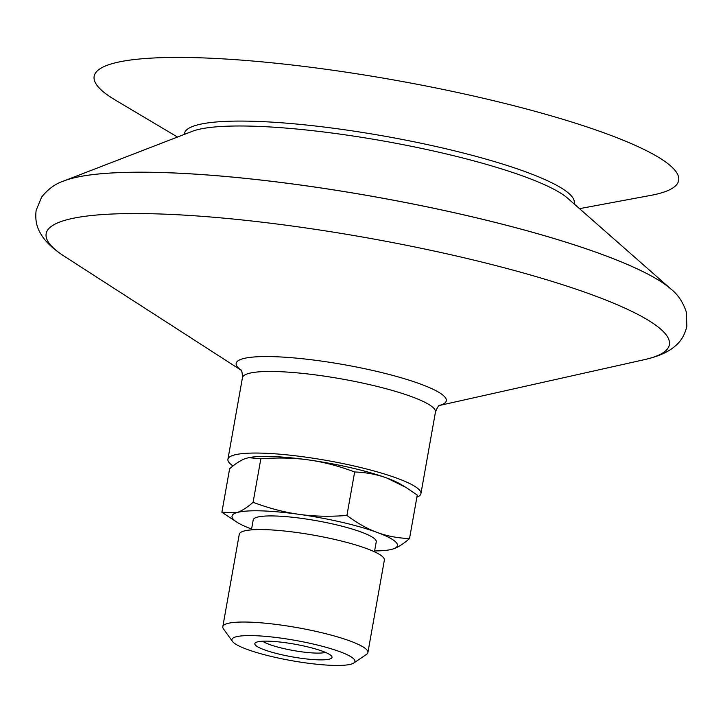 <?xml version="1.0" encoding="UTF-8"?>
<svg xmlns="http://www.w3.org/2000/svg" width="723" height="723" viewBox="0 0 723 723"><rect width="100%" height="100%" fill="white"/><g stroke="black" fill="none" stroke-linecap="round" stroke-linejoin="round"><path stroke-width="1.08" d="M374.622 550.935A84.022 13.854 -169.9 0 0 390.022 549.733A84.022 13.854 -169.9 0 0 392.941 548.992L390.23 549.688M377.243 532.462C386.904 536.077 397.659 538.111 409.516 538.581C403.28 544.03 397.758 547.501 392.941 548.992A84.022 13.854 -169.9 0 0 377.243 532.462A84.022 13.854 -169.9 0 0 299.033 514.333C313.511 516.403 329.471 516.782 346.904 515.472C357.451 523.271 367.564 528.938 377.243 532.462M237.551 522.575L221.88 512.255L236.511 512.724A84.022 13.854 -169.9 0 0 237.551 522.575A84.022 13.854 -169.9 0 0 251.586 529.019M236.511 512.724C241.328 511.224 246.85 507.754 253.086 502.313C269.218 508.332 284.537 512.336 299.033 514.333A84.022 13.854 -169.9 0 0 236.511 512.724M386.932 478.075A84.022 13.854 10.1 0 1 401.599 484.762L406.046 487.483L386.932 478.075C377.27 474.469 366.507 472.426 354.659 471.965C338.527 465.937 323.217 461.934 308.721 459.945A84.022 13.854 10.1 0 1 386.932 478.075M409.516 538.581L417.261 495.074L406.046 487.483M248.911 457.641A84.022 13.854 10.1 0 1 249.119 457.596A84.022 13.854 10.1 0 1 308.721 459.945C294.234 457.867 278.274 457.487 260.84 458.798L248.748 457.668L246.2 458.337C241.392 459.828 235.861 463.298 229.625 468.748L221.88 512.255M354.659 471.965L346.904 515.472M260.84 458.798L253.086 502.313M325.449 652.399A33.61 5.54 10.1 0 1 316.068 653.086A33.61 5.54 10.1 0 1 262.693 641.22M318.716 659.855A39.205 6.462 -169.9 0 0 331.658 656.231A39.205 6.462 -169.9 0 0 294.55 644.148A39.205 6.462 -169.9 0 0 255.544 642.675A39.205 6.462 -169.9 0 0 273.999 652.824A39.205 6.462 -169.9 0 0 318.716 659.855M339.909 651.712A62.485 10.303 10.1 0 1 353.764 663.018A62.485 10.303 10.1 0 1 291.604 660.659A62.485 10.303 10.1 0 1 232.463 641.409A62.485 10.303 10.1 0 1 267.953 636.583A62.485 10.303 10.1 0 1 339.909 651.712M353.764 663.018L366.525 654.378A73.692 12.155 -169.9 0 0 367.899 652.562A73.692 12.155 -169.9 0 0 350.185 641.048A73.692 12.155 -169.9 0 0 270.971 623.795A73.692 12.155 -169.9 0 0 222.801 626.714A73.692 12.155 -169.9 0 0 223.47 628.902L232.463 641.409M222.801 626.714L239.277 534.252A73.692 12.155 10.1 0 1 287.447 531.333A73.692 12.155 10.1 0 1 366.651 548.585A73.692 12.155 10.1 0 1 384.365 560.099L367.899 652.562M251.432 529.878L253.213 519.9A62.485 10.303 10.1 0 1 294.053 517.424A62.485 10.303 10.1 0 1 361.22 532.056A62.485 10.303 10.1 0 1 376.249 541.816L374.469 551.794M233.023 465.937A98.021 16.168 10.1 0 1 227.917 459.277A98.021 16.168 10.1 0 1 261.157 453.122A98.021 16.168 10.1 0 1 365.784 468.802A98.021 16.168 10.1 0 1 420.922 493.664A98.021 16.168 10.1 0 1 416.891 497.198M240.922 370.04A106.733 17.605 10.1 0 1 272.354 356.638A106.733 17.605 10.1 0 1 401.419 377.831A106.733 17.605 10.1 0 1 439.521 405.413M64.519 256.394C52.643 248.757 44.573 240.949 40.289 232.987C36.448 226.57 35.066 219.015 36.15 210.33L41.609 197.126C48.116 188.974 55.617 183.552 64.103 180.867A319.403 52.671 10.1 0 1 158.897 172.472A319.403 52.671 10.1 0 1 670.79 288.929C677.831 294.388 682.991 302.06 686.29 311.965L686.85 326.236C684.871 334.767 680.967 341.373 675.137 346.073C668.377 352.065 658.102 356.602 644.32 359.674A316.511 52.192 10.1 0 0 541.581 278.219A316.511 52.192 10.1 0 0 153.52 213.791A316.511 52.192 10.1 0 0 64.519 256.394L240.994 370.131M63.145 181.238A319.349 52.662 10.1 0 1 64.067 180.877A319.349 52.662 10.1 0 1 158.933 172.445A319.349 52.662 10.1 0 1 670.827 288.956A319.349 52.662 10.1 0 1 671.559 289.616M177.506 137.045L115.246 100.018A296.864 48.956 10.1 0 1 194.849 57.659A296.864 48.956 10.1 0 1 563.181 119.394A296.864 48.956 10.1 0 1 650.709 195.4L579.494 208.649M227.917 459.277L242.449 377.695A98.021 16.168 10.1 0 1 275.689 371.541A98.021 16.168 10.1 0 1 380.316 387.221A98.021 16.168 10.1 0 1 435.454 412.074C437.316 407.356 438.789 405.07 439.855 405.223M192.128 131.387A197.569 32.58 10.1 0 1 192.246 131.342A197.569 32.58 10.1 0 1 250.935 126.136A197.569 32.58 10.1 0 1 567.627 198.21A197.569 32.58 10.1 0 1 567.727 198.292M184.266 134.424A198.012 32.652 10.1 0 1 251.514 121.229A198.012 32.652 10.1 0 1 464.907 153.43A198.012 32.652 10.1 0 1 574.053 203.859M420.922 493.664L435.454 412.074M242.449 377.695C242.322 372.625 241.735 369.968 240.678 369.742L240.687 369.742M439.43 405.476L644.32 359.674M192.246 131.342L64.067 180.877M567.627 198.21L670.827 288.956"/></g></svg>
